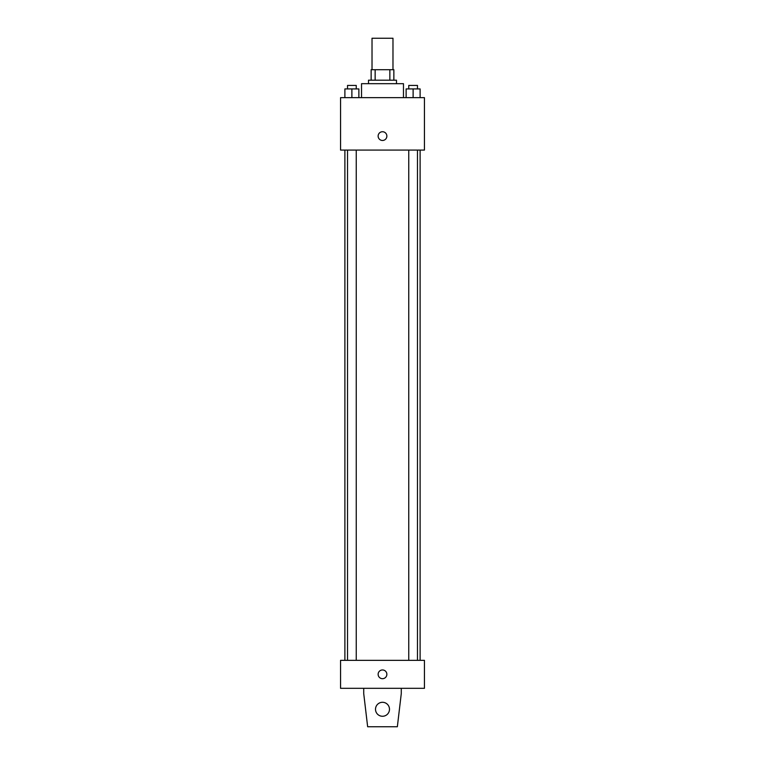 <?xml version="1.0" encoding="UTF-8"?>
<svg xmlns="http://www.w3.org/2000/svg" width="765" height="765" viewBox="0 0 765 765"><rect width="100%" height="100%" fill="white"/><g stroke="black" fill="none" stroke-linecap="round" stroke-linejoin="round"><path stroke-width="1.15" d="M392.981 69.701L392.981 38.25L372.02 38.25L372.02 69.701M375.146 80.191L375.146 69.701L371.14 69.701L371.14 80.191L371.14 69.701M375.146 69.701L393.86 69.701L393.86 80.191M389.854 80.191L389.854 69.701M368.52 83.681L368.52 80.191L396.48 80.191L396.48 83.681M403.471 97.662L403.471 83.681L361.529 83.681L361.529 97.662M340.559 97.662L424.441 97.662L424.441 150.083L340.559 150.083L340.559 97.662M382.5 140.473A4.37 4.37 0 0 1 378.713 133.923A4.37 4.37 0 0 1 386.287 133.923A4.37 4.37 0 0 1 382.5 140.473M340.559 660.348L424.441 660.348L424.441 688.309L340.559 688.309L340.559 660.348M378.13 674.328A4.37 4.37 0 0 1 384.68 670.542A4.37 4.37 0 0 1 384.68 678.106A4.37 4.37 0 0 1 378.13 674.328M401.281 688.309L401.281 693.549L397.351 726.75L367.649 726.75L363.719 693.549L363.719 688.309M375.51 709.279A6.99 6.99 0 0 1 385.99 703.226A6.99 6.99 0 0 1 385.99 715.332A6.99 6.99 0 0 1 375.51 709.279M406.129 97.662L406.129 88.922L420.109 88.922L420.109 97.662L420.109 88.922M413.119 97.662L413.119 88.922M417.48 88.922L417.48 85.431L408.749 85.431L408.749 88.922M344.891 97.662L344.891 88.922L358.871 88.922L358.871 97.662L358.871 88.922M351.881 97.662L351.881 88.922M356.251 88.922L356.251 85.431L347.52 85.431L347.52 88.922M420.109 660.348L420.109 150.083M344.891 660.348L344.891 150.083M408.749 150.083L408.749 660.348M417.48 150.083L417.48 660.348M356.251 660.348L356.251 150.083M347.52 660.348L347.52 150.083"/></g></svg>
